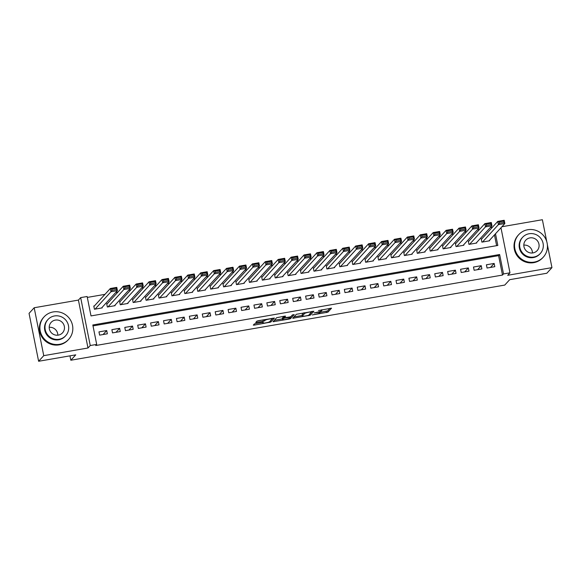 <?xml version="1.0" encoding="UTF-8"?>
<svg xmlns="http://www.w3.org/2000/svg" width="581" height="581" viewBox="0 0 581 581"><rect width="100%" height="100%" fill="white"/><g stroke="black" fill="none" stroke-linecap="round" stroke-linejoin="round"><path stroke-width="0.87" d="M312.229 314.946L327.916 312.171L331.555 308.17L318.468 310.544A4.19 0.574 168.7 0 1 321.925 310.428A4.19 0.574 168.7 0 1 321.874 310.544L321.576 310.879A4.19 0.574 168.7 0 1 316.877 312.287L314.103 312.898L316.594 312.593A4.19 0.574 168.7 0 1 320.051 312.484A4.19 0.574 168.7 0 1 320.008 312.6L319.703 312.927A4.19 0.574 168.7 0 1 315.004 314.336L312.229 314.946M255.8 323.544L254.325 323.98L253.294 325.135L254.376 325.099L270.804 322.063L274.443 318.061L258.407 320.69L256.94 321.126L255.691 322.506L263.178 321.366L265.256 320.254A3.501 0.479 168.7 0 1 268.872 319.136A3.501 0.479 168.7 0 1 272.075 318.984A3.501 0.479 168.7 0 1 272.039 319.085L269.649 321.692A3.501 0.479 168.7 0 1 266.033 322.818A3.501 0.479 168.7 0 1 262.83 322.971A3.501 0.479 168.7 0 1 262.866 322.869L263.28 322.397L262.198 322.433L255.8 323.544M38.622 361.273L29.05 313.37L34.177 307.748L43.749 355.659L38.622 361.273L75.755 354.846L70.831 360.235L504.766 285.075L509.69 279.679L546.823 273.252L551.95 267.63L507.714 275.292L509.973 272.823L503.516 273.941L502.492 275.067L95.676 345.528L96.7 344.41L90.244 345.528L80.672 297.617L87.128 296.499L91.006 315.919L497.823 245.458L495.491 233.773M43.749 355.659L87.985 347.997L90.244 345.528M292.737 318.265L310.232 315.236L313.871 311.234L296.361 314.299L292.737 318.265M288.939 318.526L289.047 319.092L273.012 321.721L276.65 317.713L284.523 316.166L285.605 316.129L284.102 317.814L289.432 317.037L290.899 316.601L292.432 314.924L294.211 314.59M294.204 314.619L290.515 318.649L289.047 319.092M551.95 267.63L547.375 244.732M546.736 241.529L542.378 219.727L501.919 226.735M94.434 305.889L93.788 306.005L94.434 309.237L102.183 307.901L102.089 307.407M107.347 303.652L106.701 303.769L107.347 307L115.096 305.664L115.002 305.17M120.267 301.416L119.621 301.532L120.267 304.764L128.016 303.427L127.914 302.933M133.18 299.179L132.533 299.295L133.18 302.527L140.929 301.19L140.834 300.697M146.092 296.942L145.446 297.058L146.092 300.29L153.842 298.954L153.747 298.46M159.005 294.705L158.359 294.821L159.012 298.053L166.762 296.709L166.66 296.223M171.925 292.468L171.279 292.584L171.925 295.816L179.674 294.473L179.573 293.986M184.838 290.231L184.192 290.347L184.838 293.579L192.587 292.236L192.493 291.749M197.751 287.994L197.104 288.111L197.751 291.342L205.5 289.999L205.405 289.512M210.671 285.758L210.024 285.874L210.671 289.106L218.42 287.762L218.318 287.275M223.583 283.521L222.937 283.637L223.583 286.869L231.332 285.525L231.238 285.039M236.496 281.284L235.85 281.4L236.496 284.632L244.245 283.288L244.151 282.802M249.409 279.047L248.77 279.163L249.416 282.395L257.165 281.051L257.063 280.565M262.329 276.81L261.682 276.919L262.329 280.158L270.078 278.815L269.976 278.328M275.241 274.573L274.595 274.682L275.241 277.921L282.991 276.578L282.896 276.091M288.154 272.336L287.508 272.445L288.154 275.685L295.903 274.341L295.809 273.854M301.074 270.1L300.428 270.209L301.074 273.448L308.823 272.104L308.722 271.618M313.987 267.863L313.341 267.972L313.987 271.211L321.736 269.867L321.642 269.381M326.9 265.626L326.253 265.735L326.9 268.974L334.649 267.63L334.554 267.144M339.812 263.389L339.173 263.498L339.82 266.737L347.569 265.394L347.467 264.907M352.732 261.152L352.086 261.261L352.732 264.5L360.481 263.157L360.38 262.67M365.645 258.915L364.999 259.024L365.645 262.263L373.394 260.92L373.3 260.433M378.558 256.679L377.911 256.787L378.558 260.027L386.307 258.683L386.212 258.196M391.478 254.442L390.831 254.551L391.478 257.79L399.227 256.446L399.125 255.96M404.391 252.205L403.744 252.314L404.391 255.553L412.14 254.209L412.045 253.723M417.303 249.968L416.657 250.077L417.303 253.316L425.052 251.972L424.958 251.486M430.216 247.731L429.577 247.84L430.223 251.079L437.972 249.736L437.871 249.249M443.136 245.494L442.49 245.603L443.136 248.842L450.885 247.499L450.783 247.012M456.049 243.257L455.402 243.366L456.049 246.605L463.798 245.262L463.703 244.775M468.961 241.021L468.315 241.13L468.961 244.369L476.71 243.025L476.616 242.538M487.052 268.03L494.801 266.686L494.155 263.447L486.406 264.791L487.052 268.03M474.14 270.267L481.889 268.923L481.242 265.684L473.493 267.028L474.14 270.267M461.227 272.504L468.976 271.16L468.33 267.921L460.58 269.264L461.227 272.504M448.307 274.74L456.056 273.397L455.41 270.158L447.66 271.501L448.307 274.74M435.394 276.977L443.143 275.634L442.497 272.395L434.748 273.738L435.394 276.977M422.481 279.214L430.23 277.871L429.584 274.631L421.835 275.975L422.481 279.214M409.569 281.451L417.311 280.107L416.664 276.868L408.915 278.212L409.569 281.451M396.649 283.688L404.398 282.344L403.751 279.105L396.002 280.449L396.649 283.688M383.736 285.925L391.485 284.581L390.839 281.342L383.09 282.686L383.736 285.925M370.823 288.161L378.572 286.818L377.926 283.579L370.177 284.922L370.823 288.161M357.903 290.398L365.652 289.055L365.006 285.816L357.257 287.159L357.903 290.398M344.991 292.635L352.74 291.292L352.093 288.053L344.344 289.396L344.991 292.635M332.078 294.872L339.827 293.528L339.181 290.289L331.431 291.633L332.078 294.872M319.165 297.109L326.907 295.765L326.261 292.526L318.511 293.87L319.165 297.109M306.245 299.346L313.994 298.002L313.348 294.763L305.599 296.107L306.245 299.346M293.332 301.583L301.081 300.239L300.435 297L292.686 298.344L293.332 301.583M280.42 303.819L288.169 302.476L287.522 299.237L279.773 300.58L280.42 303.819M267.5 306.056L275.249 304.713L274.602 301.474L266.853 302.817L267.5 306.056M254.587 308.293L262.336 306.95L261.69 303.71L253.941 305.054L254.587 308.293M241.674 310.53L249.423 309.186L248.777 305.947L241.028 307.291L241.674 310.53M228.754 312.767L236.503 311.423L235.857 308.184L228.108 309.528L228.754 312.767M215.841 315.004L223.591 313.66L222.944 310.421L215.195 311.765L215.841 315.004M202.929 317.241L210.678 315.897L210.031 312.658L202.282 314.001L202.929 317.241M190.016 319.477L197.765 318.134L197.119 314.895L189.37 316.238L190.016 319.477M177.096 321.714L184.845 320.371L184.199 317.132L176.45 318.475L177.096 321.714M164.183 323.951L171.932 322.608L171.286 319.368L163.537 320.712L164.183 323.951M151.271 326.188L159.02 324.844L158.373 321.605L150.624 322.949L151.271 326.188M138.351 328.425L146.1 327.081L145.453 323.842L137.704 325.186L138.351 328.425M125.438 330.662L133.187 329.318L132.541 326.079L124.792 327.423L125.438 330.662M112.525 332.898L120.274 331.555L119.628 328.316L111.879 329.659L112.525 332.898M502.492 275.067L498.607 255.647L93.004 325.897M106.715 330.56L98.966 331.896L99.612 335.135L107.362 333.792L106.715 330.56L103.077 334.533M492.412 227.244L490.241 227.621M479.499 229.48L477.321 229.858M466.587 231.717L464.408 232.095M453.674 233.954L451.495 234.332M440.754 236.191L438.582 236.569M427.841 238.428L425.662 238.806M414.928 240.665L412.75 241.042M402.008 242.902L399.837 243.279M389.096 245.138L386.917 245.516M376.183 247.375L374.004 247.753M363.27 249.612L361.091 249.99M350.35 251.849L348.179 252.227M337.438 254.086L335.259 254.463M324.525 256.323L322.346 256.7M311.605 258.56L309.433 258.937M298.692 260.796L296.513 261.174M285.779 263.033L283.601 263.411M272.867 265.277L270.688 265.648M259.947 267.514L257.768 267.885M247.034 269.751L244.855 270.121M234.121 271.988L231.942 272.358M221.201 274.225L219.03 274.595M208.288 276.462L206.11 276.839M195.376 278.698L193.197 279.076M182.463 280.935L180.284 281.313M169.543 283.172L167.364 283.55M156.63 285.409L154.452 285.787M143.718 287.646L141.539 288.023M130.798 289.883L128.626 290.26M117.885 292.12L115.706 292.497M104.972 294.356L87.31 297.414M496.617 245.669L494.467 234.898M481.881 238.784L481.235 238.893L481.881 242.132L489.63 240.788L489.529 240.302M69.952 355.848L70.831 360.235M87.985 347.997L78.413 300.086L34.177 307.748M78.413 300.086L80.672 297.617M503.516 273.941L499.638 254.522L92.822 324.982L96.7 344.41M500.975 227.774L509.973 272.823M498.607 255.647L499.638 254.522M494.155 263.447L490.524 267.427M481.242 265.684L477.611 269.664M468.33 267.921L464.691 271.901M455.41 270.158L451.778 274.138M442.497 272.395L438.866 276.374M429.584 274.631L425.946 278.611M416.664 276.868L413.033 280.848M403.751 279.105L400.12 283.085M390.839 281.342L387.207 285.322M377.926 283.579L374.287 287.559M365.006 285.816L361.375 289.796M352.093 288.053L348.462 292.032M339.181 290.289L335.542 294.269M326.261 292.526L322.629 296.506M313.348 294.763L309.717 298.743M300.435 297L296.804 300.98M287.522 299.237L283.884 303.217M274.602 301.474L270.971 305.453M261.69 303.71L258.058 307.69M248.777 305.947L245.138 309.927M235.857 308.184L232.226 312.164M222.944 310.421L219.313 314.401M210.031 312.658L206.4 316.638M197.119 314.895L193.48 318.875M184.199 317.132L180.568 321.111M171.286 319.368L167.655 323.348M158.373 321.605L154.735 325.585M145.453 323.842L141.822 327.822M132.541 326.079L128.909 330.059M119.628 328.316L115.997 332.296M320.037 312.382L327.655 310.879L330.03 308.279M309.847 314.023L312.346 311.343M293.986 316.899L302.236 315.468M303.79 312.825L302.142 314.633L302.396 315.926A4.19 0.574 168.7 0 0 302.352 316.042A4.19 0.574 168.7 0 0 305.809 315.926L308.678 315.301L308.758 315.679M311.801 311.438L308.678 315.301M311.874 311.794L309.274 312.135A4.19 0.574 168.7 0 0 304.575 313.544L302.396 315.926M302.142 314.633A4.19 0.574 168.7 0 0 302.091 314.749L302.352 316.042M282.424 318.904L274.276 320.313M292.541 314.858L290.26 317.357L290.515 318.649M282.591 319.448A3.501 0.479 168.7 0 0 282.548 319.543A3.501 0.479 168.7 0 0 285.758 319.39A3.501 0.479 168.7 0 0 289.374 318.272L290.231 317.313L284.901 318.083L283.434 318.526L282.591 319.448L282.33 318.148A3.501 0.479 168.7 0 0 282.293 318.25L282.548 319.543M283.927 316.943L283.172 317.226L283.434 318.526M282.33 318.148L283.172 317.226M256.969 321.097L264.355 319.659M270.419 320.85L272.917 318.17M482.528 242.023L498.404 224.629L497.757 221.397L504.214 220.279L504.86 223.511L488.984 240.904M481.329 239.387L497.757 221.397L499.188 221.906L499.449 223.198L503.967 222.421L503.705 221.121L499.188 221.906M503.967 222.421L504.86 223.511L498.404 224.629L499.449 223.198M503.705 221.121L504.214 220.279M534.222 262.096A16.66 16.224 42.4 0 0 543.293 257.151A16.66 16.224 42.4 0 0 545.268 238.123A16.66 16.224 42.4 0 0 527.759 229.727A16.66 16.224 42.4 0 0 518.688 234.68A16.66 16.224 42.4 0 0 516.712 253.708A16.66 16.224 42.4 0 0 534.222 262.096M518.688 234.68L518.172 235.24A16.66 16.224 42.4 0 0 516.197 254.267A16.66 16.224 42.4 0 0 533.714 262.663A16.66 16.224 42.4 0 0 542.777 257.71L543.293 257.151M540.323 253.49L539.851 254.006A11.998 11.678 -137.6 0 1 520.707 251.522A11.998 11.678 -137.6 0 1 522.13 237.825L522.602 237.309A11.998 11.678 42.4 0 0 533.794 257.049A11.998 11.678 42.4 0 0 541.746 239.786A11.998 11.678 42.4 0 0 522.602 237.309M529.959 237.89A7.735 7.524 42.4 0 0 524.832 249.009A7.735 7.524 42.4 0 0 537.171 250.614A7.735 7.524 42.4 0 0 529.959 237.89M523.822 245.117A7.735 7.524 -137.6 0 1 532.436 252.982M59.603 344.308A16.66 16.224 42.4 0 0 68.674 339.362A16.66 16.224 42.4 0 0 70.65 320.334A16.66 16.224 42.4 0 0 53.14 311.939A16.66 16.224 42.4 0 0 44.069 316.885A16.66 16.224 42.4 0 0 42.086 335.912A16.66 16.224 42.4 0 0 59.603 344.308M44.069 316.885L43.553 317.444A16.66 16.224 42.4 0 0 41.578 336.472A16.66 16.224 42.4 0 0 59.095 344.867A16.66 16.224 42.4 0 0 68.159 339.921L68.674 339.362M65.704 335.695L65.232 336.21A11.998 11.678 -137.6 0 1 46.088 333.734A11.998 11.678 -137.6 0 1 47.511 320.029L47.983 319.514A11.998 11.678 42.4 0 0 59.168 339.26A11.998 11.678 42.4 0 0 67.127 321.997A11.998 11.678 42.4 0 0 47.983 319.514M55.34 320.095A7.735 7.524 42.4 0 0 50.213 331.221A7.735 7.524 42.4 0 0 62.552 332.819A7.735 7.524 42.4 0 0 55.34 320.095M49.203 327.321A7.735 7.524 -137.6 0 1 57.817 335.186M469.608 244.26L485.491 226.866L484.844 223.634L491.301 222.516L491.947 225.748L476.071 243.141M468.417 241.623L484.844 223.634L486.275 224.143L486.529 225.435L491.054 224.658L490.792 223.358L486.275 224.143M491.054 224.658L491.947 225.748L485.491 226.866L486.529 225.435M490.792 223.358L491.301 222.516M456.695 246.497L472.578 229.103L471.932 225.871L478.388 224.753L479.034 227.984L463.151 245.378M455.504 243.86L471.932 225.871L473.355 226.379L473.617 227.672L478.134 226.895L477.88 225.595L473.355 226.379M478.134 226.895L479.034 227.984L472.578 229.103L473.617 227.672M477.88 225.595L478.388 224.753M443.782 248.733L459.658 231.34L459.012 228.108L465.468 226.989L466.122 230.221L450.239 247.615M442.584 246.097L459.012 228.108L460.442 228.616L460.704 229.909L465.221 229.132L464.967 227.832L460.442 228.616M465.221 229.132L466.122 230.221L459.658 231.34L460.704 229.909M464.967 227.832L465.468 226.989M430.87 250.97L446.745 233.577L446.099 230.345L452.555 229.226L453.202 232.458L437.326 249.852M429.671 248.334L446.099 230.345L447.53 230.853L447.784 232.146L452.308 231.369L452.047 230.069L447.53 230.853M452.308 231.369L453.202 232.458L446.745 233.577L447.784 232.146M452.047 230.069L452.555 229.226M417.95 253.207L433.833 235.813L433.186 232.582L439.643 231.463L440.289 234.695L424.406 252.089M416.759 250.571L433.186 232.582L434.617 233.09L434.871 234.383L439.396 233.606L439.134 232.306L434.617 233.09M439.396 233.606L440.289 234.695L433.833 235.813L434.871 234.383M439.134 232.306L439.643 231.463M405.037 255.444L420.92 238.05L420.266 234.818L426.73 233.7L427.376 236.932L411.493 254.325M403.839 252.808L420.266 234.818L421.697 235.327L421.959 236.62L426.476 235.842L426.222 234.542L421.697 235.327M426.476 235.842L427.376 236.932L420.92 238.05L421.959 236.62M426.222 234.542L426.73 233.7M392.124 257.681L408 240.287L407.354 237.055L413.81 235.937L414.456 239.169L398.581 256.562M390.926 255.044L407.354 237.055L408.784 237.564L409.046 238.856L413.563 238.079L413.302 236.779L408.784 237.564M413.563 238.079L414.456 239.169L408 240.287L409.046 238.856M413.302 236.779L413.81 235.937M379.204 259.918L395.087 242.531L394.441 239.292L400.897 238.174L401.544 241.413L385.668 258.799M378.013 257.281L394.441 239.292L395.872 239.8L396.126 241.093L400.65 240.316L400.389 239.016L395.872 239.8M400.65 240.316L401.544 241.413L395.087 242.531L396.126 241.093M400.389 239.016L400.897 238.174M366.291 262.154L382.175 244.768L381.528 241.529L387.985 240.411L388.631 243.65L372.748 261.036M365.1 259.518L381.528 241.529L382.952 242.037L383.213 243.33L387.73 242.553L387.476 241.253L382.952 242.037M387.73 242.553L388.631 243.65L382.175 244.768L383.213 243.33M387.476 241.253L387.985 240.411M353.379 264.391L369.255 247.005L368.608 243.766L375.065 242.647L375.718 245.886L359.835 263.273M352.18 261.755L368.608 243.766L370.039 244.274L370.3 245.574L374.818 244.79L374.563 243.49L370.039 244.274M374.818 244.79L375.718 245.886L369.255 247.005L370.3 245.574M374.563 243.49L375.065 242.647M340.466 266.628L356.342 249.242L355.695 246.003L362.152 244.884L362.798 248.123L346.922 265.51M339.268 263.992L355.695 246.003L357.126 246.511L357.38 247.811L361.905 247.027L361.643 245.727L357.126 246.511M361.905 247.027L362.798 248.123L356.342 249.242L357.38 247.811M361.643 245.727L362.152 244.884M327.546 268.865L343.429 251.479L342.783 248.24L349.239 247.121L349.885 250.36L334.002 267.747M326.355 266.229L342.783 248.24L344.213 248.748L344.468 250.048L348.992 249.264L348.731 247.964L344.213 248.748M348.992 249.264L349.885 250.36L343.429 251.479L344.468 250.048M348.731 247.964L349.239 247.121M314.633 271.102L330.516 253.715L329.863 250.476L336.326 249.358L336.973 252.597L321.09 269.983M313.435 268.466L329.863 250.476L331.293 250.985L331.555 252.285L336.072 251.5L335.818 250.2L331.293 250.985M336.072 251.5L336.973 252.597L330.516 253.715L331.555 252.285M335.818 250.2L336.326 249.358M301.721 273.339L317.596 255.952L316.95 252.713L323.406 251.595L324.053 254.834L308.177 272.22M300.522 270.702L316.95 252.713L318.381 253.222L318.642 254.522L323.159 253.737L322.898 252.437L318.381 253.222M323.159 253.737L324.053 254.834L317.596 255.952L318.642 254.522M322.898 252.437L323.406 251.595M288.801 275.576L304.684 258.189L304.037 254.95L310.494 253.832L311.14 257.071L295.257 274.457M287.61 272.939L304.037 254.95L305.468 255.458L305.722 256.758L310.247 255.974L309.985 254.674L305.468 255.458M310.247 255.974L311.14 257.071L304.684 258.189L305.722 256.758M309.985 254.674L310.494 253.832M275.888 277.812L291.771 260.426L291.125 257.187L297.581 256.068L298.227 259.308L282.344 276.694M274.697 275.176L291.125 257.187L292.548 257.695L292.809 258.995L297.327 258.211L297.073 256.911L292.548 257.695M297.327 258.211L298.227 259.308L291.771 260.426L292.809 258.995M297.073 256.911L297.581 256.068M262.975 280.049L278.851 262.663L278.205 259.424L284.661 258.305L285.315 261.544L269.431 278.931M261.777 277.413L278.205 259.424L279.635 259.932L279.897 261.232L284.414 260.448L284.16 259.155L279.635 259.932M284.414 260.448L285.315 261.544L278.851 262.663L279.897 261.232M284.16 259.155L284.661 258.305M250.055 282.286L265.938 264.9L265.292 261.661L271.748 260.542L272.395 263.781L256.519 281.168M248.864 279.65L265.292 261.661L266.723 262.169L266.977 263.469L271.501 262.685L271.24 261.392L266.723 262.169M271.501 262.685L272.395 263.781L265.938 264.9L266.977 263.469M271.24 261.392L271.748 260.542M237.142 284.523L253.025 267.137L252.379 263.897L258.835 262.779L259.482 266.018L243.599 283.405M235.951 281.887L252.379 263.897L253.81 264.406L254.064 265.706L258.589 264.921L258.327 263.629L253.81 264.406M258.589 264.921L259.482 266.018L253.025 267.137L254.064 265.706M258.327 263.629L258.835 262.779M224.23 286.76L240.113 269.373L239.459 266.134L245.923 265.016L246.569 268.255L230.686 285.641M223.031 284.124L239.459 266.134L240.89 266.643L241.151 267.943L245.669 267.158L245.414 265.866L240.89 266.643M245.669 267.158L246.569 268.255L240.113 269.373L241.151 267.943M245.414 265.866L245.923 265.016M211.317 288.997L227.193 271.61L226.546 268.371L233.003 267.253L233.649 270.492L217.773 287.878M210.119 286.36L226.546 268.371L227.977 268.88L228.239 270.18L232.756 269.395L232.494 268.102L227.977 268.88M232.756 269.395L233.649 270.492L227.193 271.61L228.239 270.18M232.494 268.102L233.003 267.253M198.397 291.234L214.28 273.847L213.634 270.608L220.09 269.49L220.736 272.729L204.853 290.115M197.206 288.597L213.634 270.608L215.064 271.116L215.319 272.416L219.843 271.632L219.582 270.339L215.064 271.116M219.843 271.632L220.736 272.729L214.28 273.847L215.319 272.416M219.582 270.339L220.09 269.49M185.484 293.47L201.367 276.084L200.721 272.845L207.177 271.726L207.824 274.966L191.941 292.352M184.293 290.834L200.721 272.845L202.144 273.353L202.406 274.653L206.923 273.869L206.669 272.576L202.144 273.353M206.923 273.869L207.824 274.966L201.367 276.084L202.406 274.653M206.669 272.576L207.177 271.726M172.572 295.707L188.447 278.321L187.801 275.082L194.257 273.963L194.911 277.202L179.028 294.589M171.373 293.071L187.801 275.082L189.232 275.59L189.493 276.89L194.01 276.106L193.756 274.813L189.232 275.59M194.01 276.106L194.911 277.202L188.447 278.321L189.493 276.89M193.756 274.813L194.257 273.963M159.652 297.944L175.535 280.558L174.888 277.319L181.345 276.2L181.991 279.439L166.115 296.826M158.46 295.308L174.888 277.319L176.319 277.827L176.573 279.127L181.098 278.343L180.836 277.05L176.319 277.827M181.098 278.343L181.991 279.439L175.535 280.558L176.573 279.127M180.836 277.05L181.345 276.2M146.739 300.181L162.622 282.794L161.976 279.555L168.432 278.437L169.078 281.676L153.195 299.062M145.548 297.545L161.976 279.555L163.406 280.064L163.66 281.364L168.185 280.579L167.924 279.287L163.406 280.064M168.185 280.579L169.078 281.676L162.622 282.794L163.66 281.364M167.924 279.287L168.432 278.437M133.826 302.418L149.702 285.031L149.056 281.792L155.519 280.674L156.166 283.913L140.282 301.299M132.628 299.781L149.056 281.792L150.486 282.301L150.748 283.601L155.265 282.816L155.011 281.524L150.486 282.301M155.265 282.816L156.166 283.913L149.702 285.031L150.748 283.601M155.011 281.524L155.519 280.674M120.913 304.655L136.789 287.268L136.143 284.029L142.599 282.911L143.246 286.15L127.37 303.536M119.715 302.018L136.143 284.029L137.574 284.537L137.835 285.837L142.352 285.053L142.091 283.76L137.574 284.537M142.352 285.053L143.246 286.15L136.789 287.268L137.835 285.837M142.091 283.76L142.599 282.911M107.993 306.891L123.876 289.505L123.23 286.266L129.686 285.148L130.333 288.387L114.45 305.773M106.802 304.255L123.23 286.266L124.661 286.774L124.915 288.074L129.44 287.29L129.178 285.997L124.661 286.774M129.44 287.29L130.333 288.387L123.876 289.505L124.915 288.074M129.178 285.997L129.686 285.148M95.081 309.128L110.964 291.742L110.317 288.503L116.774 287.384L117.42 290.623L101.537 308.01M93.882 306.492L110.317 288.503L111.741 289.011L112.002 290.311L116.52 289.527L116.265 288.234L111.741 289.011M116.52 289.527L117.42 290.623L110.964 291.742L112.002 290.311M116.265 288.234L116.774 287.384M327.655 310.879L327.916 312.171M326.188 311.322L326.442 312.614M309.971 313.943L310.232 315.236M293.608 317.313L293.804 318.272M304.408 312.716L304.575 313.544M273.898 320.727L274.094 321.685M283.855 316.478L284.116 317.778M262.765 322.361L262.866 322.869M265.11 319.528L265.256 320.254M264.391 319.652L264.645 320.923M262.917 320.073L263.178 321.366M256.584 321.518L256.773 322.477M270.55 320.77L270.804 322.063M269.228 321.947L269.337 322.506M254.187 324.14L254.376 325.099M319.877 311.598L320.051 312.484M321.78 309.709L321.925 310.428M283.84 316.514L284.102 317.814M262.706 322.361L262.83 322.971M271.952 318.344L272.075 318.984"/></g></svg>
